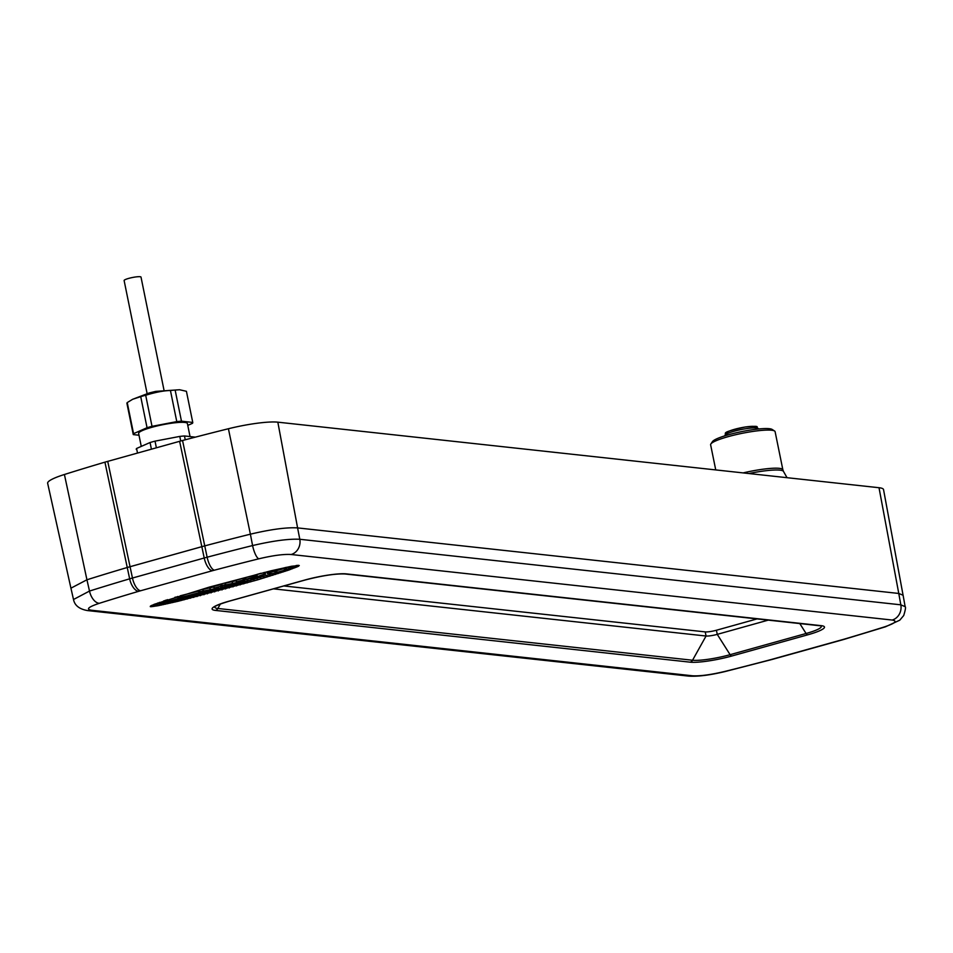 <?xml version="1.0" encoding="UTF-8"?>
<svg xmlns="http://www.w3.org/2000/svg" width="953" height="953" viewBox="0 0 953 953"><rect width="100%" height="100%" fill="white"/><g stroke="black" fill="none" stroke-linecap="round" stroke-linejoin="round"><path stroke-width="1.43" d="M884.158 626.991C895.117 623.333 897.786 621.022 892.175 620.046L291.142 554.503C283.649 554.05 272.88 555.48 258.847 558.803A560.173 84.662 168.5 0 0 214.401 570.192A29.519 4.455 168.5 0 0 212.364 570.74L140.603 590.765A29.519 4.455 168.5 0 0 138.65 591.325A560.173 84.662 168.5 0 0 99.386 603.285C88.438 606.942 85.758 609.253 91.381 610.23L692.402 675.772C699.895 676.225 710.664 674.795 724.709 671.472A560.173 84.662 168.5 0 0 769.154 660.084A29.519 4.455 168.5 0 0 771.191 659.524L842.952 639.511A29.519 4.455 168.5 0 0 844.906 638.951A560.173 84.662 168.5 0 0 884.158 626.991A12.734 7.171 72.5 0 0 885.48 626.8L899.787 620.177L903.718 615.519C905.445 609.872 905.922 606.93 905.147 606.68L903.099 595.256L898.774 593.457L297.598 527.902C286.65 527.235 270.914 529.332 250.389 534.18L250.389 534.18A573.11 86.628 168.5 0 0 204.752 545.878L182.547 440.5A575.004 86.914 -11.5 0 1 228.41 428.743A42.23 6.385 -11.5 0 1 277.835 422.167L879.011 487.722A42.23 6.385 -11.5 0 1 883.538 489.604L903.075 595.196M182.547 440.5L104.925 462.157A575.004 86.914 -11.5 0 0 64.411 474.499L86.937 579.781L70.927 588.18L73.5 599.508C74.679 605.453 79.337 609.134 87.485 610.563L688.519 676.094C697.715 676.725 709.973 675.189 725.269 671.496L772.097 659.464L843.858 639.439L885.48 626.8M70.915 588.108L47.65 483.278A42.23 6.385 -11.5 0 1 64.411 474.499M905.147 606.68L900.823 604.821L299.802 539.279C288.866 538.707 273.118 540.804 252.581 545.557L250.389 534.18A573.11 86.628 168.5 0 0 204.752 545.878L127.249 567.5A573.11 86.628 168.5 0 0 86.937 579.781A573.11 86.628 168.5 0 1 127.249 567.5L104.925 462.157M133.265 434.497L126.952 403.512A30.353 4.586 -11.5 0 1 126.94 403.453A30.353 4.586 -11.5 0 1 127.237 402.571L132.634 399.295L149.24 392.946L155.768 391.385L179.569 389.741L175.138 390.063L181.463 421.166A30.353 4.586 -11.5 0 0 176.781 421.619L170.444 390.516A30.353 4.586 -11.5 0 1 175.138 390.063M176.781 421.619L152.015 426.336A30.353 4.586 168.5 0 0 147.048 427.718L140.722 396.627L132.634 399.295M140.722 396.627A30.353 4.586 -11.5 0 1 143.141 395.924A30.353 4.586 -11.5 0 1 145.69 395.245L152.015 426.336M185.251 439.786L184.477 435.962A30.353 4.586 -11.5 0 0 179.783 436.414L155.029 441.144L156.375 447.779M180.713 440.989L179.783 436.414M187.765 425.395L192.458 423.323A30.353 4.586 -11.5 0 0 192.756 422.441A30.353 4.586 -11.5 0 1 192.756 422.441L186.419 391.302A30.353 4.586 -11.5 0 1 186.431 391.349A30.353 4.586 -11.5 0 1 186.443 391.409M137.506 453.044L136.577 448.47A30.353 4.586 -11.5 0 0 136.279 449.351A30.353 4.586 -11.5 0 0 136.291 449.411L136.279 449.351M138.995 435.223L133.277 434.604A30.353 4.586 -11.5 0 1 133.265 434.544A30.353 4.586 -11.5 0 1 133.563 433.675L127.237 402.571M151.408 449.161L150.062 442.526A30.353 4.586 -11.5 0 1 155.029 441.144M170.444 390.516C164.071 390.587 155.816 392.159 145.69 395.245M195.329 437.153L184.477 435.962M150.062 442.526L136.577 448.47M190.04 436.569L187.396 423.537A24.873 3.764 -11.5 0 0 151.908 427.289A24.873 3.764 168.5 0 0 138.638 433.46L141.27 446.409M147.048 427.718L133.563 433.675M179.569 389.741L186.419 391.302L192.756 422.441L181.463 421.166M163.999 390.134L141.008 277.097A8.613 1.298 168.5 0 0 140.079 276.715A8.613 1.298 168.5 0 0 130.454 277.942A8.613 1.298 168.5 0 0 124.116 280.527L147.107 393.565M743.137 472.902A32.902 4.968 -11.5 0 1 779.351 468.34A32.902 4.968 -11.5 0 1 782.866 469.793L775.111 431.685A32.902 4.968 168.5 0 0 774.586 431.018L772.121 429.434A30.782 4.658 168.5 0 0 769.321 428.695A30.782 4.658 168.5 0 0 737.205 432.567A30.782 4.658 168.5 0 0 712.51 441.561L710.855 443.991A32.902 4.968 168.5 0 0 710.628 444.813L715.739 469.912M774.586 431.018A32.902 4.968 168.5 0 0 771.596 430.232A32.902 4.968 168.5 0 0 737.265 434.365A32.902 4.968 168.5 0 0 710.855 443.991M757.051 618.914L716.418 630.243A8.494 1.287 168.5 0 1 705.22 631.899L283.839 585.952M178.14 601.272L257.465 579.9L289.164 569.942L299.266 565.522L291.689 566.237L271.248 570.752L209.183 587.143L154.148 604.321L150.252 606.62L157.698 605.786L178.14 601.272L177.877 599.997M258.847 558.803A12.734 3.455 -104 0 1 252.581 545.557A572.908 86.592 168.5 0 0 207.135 557.207A42.254 6.385 168.5 0 0 204.216 558.005L132.455 578.03A42.254 6.385 168.5 0 0 129.656 578.828A572.908 86.592 168.5 0 0 89.499 591.063L73.5 599.508M277.835 422.167L297.598 527.902L898.774 593.457L879.011 487.722M138.65 591.325A12.734 6.242 -106.4 0 1 129.656 578.828L127.249 567.5A42.456 6.421 -11.5 0 1 130.061 566.701L201.822 546.677A42.456 6.421 -11.5 0 1 204.752 545.878L207.135 557.207A12.734 4.479 -104.8 0 0 214.401 570.192M99.386 603.285A12.734 7.171 -107.5 0 1 89.499 591.063L86.937 579.781M768.249 620.129L717.252 634.364A8.494 1.287 -11.5 0 1 706.054 636.02L273.475 588.847M181.058 600.569L180.772 599.187M175.34 601.939L175.102 600.771M172.648 602.57L172.433 601.51M170.099 603.166L169.896 602.225M167.668 603.714L167.502 602.868M165.381 604.214L165.214 603.416M163.225 604.678L163.034 603.737M161.236 605.095L161.2 603.38M159.389 605.465L159.115 604.131M157.698 605.786L157.364 604.142L160.902 603.452M156.173 606.06L155.839 604.416L157.364 604.142M154.803 606.287L154.469 604.643L155.839 604.416M153.612 606.465L153.278 604.821L154.469 604.643M152.587 606.596L152.289 605.107M151.741 606.68L151.503 605.477M151.074 606.716L150.884 605.798M150.574 606.692L150.443 606.072M298.611 566.177L298.432 565.32M298.027 566.487L297.789 565.343M297.276 566.844L296.979 565.403M296.335 567.249L296.276 565.486M295.239 567.702L294.906 566.058L296.002 565.606M293.965 568.202L293.631 566.558L294.906 566.058M292.523 568.738L292.19 567.095L293.631 566.558M290.927 569.322L290.594 567.678L292.19 567.095M289.164 569.942L288.973 569.001M289.867 567.928L290.594 567.678M287.246 570.597L287.032 569.549M285.173 571.3L284.935 570.12M282.958 572.026L282.696 570.752M280.611 572.789L280.325 571.407M278.121 573.587L277.811 572.11M275.5 574.421L275.179 572.848M272.761 575.278L272.427 573.635L273.392 573.325M269.902 576.16L269.568 574.516L272.427 573.635M266.935 577.065L266.602 575.421L269.568 574.516M263.874 577.983L263.54 576.339L266.602 575.421M260.705 578.936L260.372 577.292L263.54 576.339M257.465 579.9L257.131 578.257L260.372 577.292M254.129 580.877L253.796 579.233L257.131 578.257M250.734 581.866L250.401 580.222L253.796 579.233M247.28 582.867L246.946 581.223L250.401 580.222M243.765 583.867L243.42 582.223L246.946 581.223M240.204 584.88L239.87 583.236L243.42 582.223M236.606 585.904L236.273 584.26L239.87 583.236M232.973 586.917L232.639 585.273L236.273 584.26M229.328 587.93L228.994 586.286L232.639 585.273M225.67 588.942L225.337 587.298L228.994 586.286M222.013 589.943L221.68 588.299L225.337 587.298M218.356 590.931L218.023 589.288L221.68 588.299M214.711 591.908L214.377 590.264L218.023 589.288M211.101 592.885L210.768 591.229L214.377 590.264M207.516 593.826L207.182 592.182L210.768 591.229M203.978 594.755L203.644 593.111L207.182 592.182M200.487 595.673L200.154 594.029L203.644 593.111M197.057 596.554L196.723 594.91L200.154 594.029M193.685 597.424L193.352 595.768L196.723 594.91M190.397 598.258L190.064 596.602L193.352 595.768M187.193 599.056L186.871 597.483M184.072 599.83L183.738 598.186L184.751 597.936M182.714 598.436L183.738 598.186M270.223 573.289L271.712 573.682A4.765 0.715 168.5 0 0 274.19 573.122L289.879 568.75L289.652 567.023L286.365 567.547M256.369 574.993L245.66 577.554L245.886 579.233L257.084 577.899L262.361 576.41L263.183 574.862L265.506 574.171L264.565 574.051L256.428 576.97L255.154 577.101L256.726 576.613L255.452 576.553L245.886 579.269L245.529 577.613M265.506 574.171L265.172 572.527L264.374 572.431M261.015 573.265L256.81 574.468L257.167 576.088M245.779 578.876L244.79 579.15L245.124 580.794L242.634 580.603L244.587 580.008L243.313 579.948L236.38 581.902L240.99 581.675L225.539 584.928L228.839 585.297L226.981 585.881L228.255 585.94L235.034 584.022L230.388 584.32L238.726 583.01L245.124 580.794M244.79 580.842L244.79 579.15M244.242 578.364L244.587 580.008L244.242 578.364L242.979 578.304L236.046 580.258L236.392 581.878M236.13 580.722L225.349 583.212L225.563 584.904L225.206 583.284M213.829 586.941L203.037 589.442L203.263 591.122M225.766 586.607L225.408 584.951L222.49 585.368L222.823 587.012L220.357 586.834L222.275 586.226L221.001 586.166L214.068 588.12L218.69 587.906L203.37 591.086L206.563 591.527L204.681 592.099L205.61 592.218L212.733 590.241L208.397 590.443L216.605 589.192L225.635 586.667L222.823 587.012M222.275 586.226L221.942 584.582L221.013 584.475L213.734 586.476L214.091 588.108L213.734 586.476M199.761 590.789L180.248 595.804L180.462 597.483M202.906 589.502L203.239 591.146L199.963 591.658M200.118 592.409L199.749 590.753L200.082 592.397L180.451 597.507L192.137 594.708L189.909 595.863L194.293 594.946L183.595 597.722L185.335 597.912L203.465 592.849L197.724 593.147L200.082 592.397M160.318 603.749A92.953 14.045 168.5 0 0 160.187 603.726L161.26 603.38A4.729 0.715 168.5 0 0 161.557 603.368L162.76 603.225A12.079 1.823 168.5 0 0 163.88 603.023L162.641 603.654L163.439 603.702A4.05 0.608 168.5 0 0 166.394 603.142A18.786 2.835 168.5 0 0 169.181 602.427L182.75 598.615L176.948 598.925L179.259 598.234L178.926 596.578L174.899 597.293M166.203 600.068L166.513 600.056A4.074 0.619 168.5 0 0 166.918 600.045L167.43 599.985M180.367 597.126L179.104 597.471M269.115 571.264L269.401 572.67A4.991 0.75 168.5 0 0 267.626 573.301L270.247 573.42M289.986 568.667L286.257 569.275L284.101 569.024L286.519 568.298L285.257 568.238L269.401 572.67M286.519 568.298L286.293 567.321L286.519 568.298M276.918 571.609L276.191 571.812M275.357 571.443L274.631 571.645M256.393 574.969L256.726 576.613L256.369 574.957M257.906 576.922L260.121 576.374L257.894 576.994M236.38 581.902L236.046 580.258M203.239 591.146L203.573 592.778L203.251 591.158M180.451 597.507L180.117 595.863M179.235 598.222L167.251 601.688A4.074 0.619 -11.5 0 1 166.846 601.7L166.406 601.724A4.598 0.691 168.5 0 0 165.87 601.748L158.091 604.047L157.876 602.915M182.535 597.579L182.75 598.615L182.511 597.579M167.645 601.081L167.371 599.687L167.668 601.057M168.502 601.962L173.625 600.712L168.598 601.903M159.401 602.379L159.58 603.297M163.594 600.938L163.845 602.117M164.619 600.593L164.881 601.891M165.572 600.283L165.87 601.748M166.072 600.116L166.406 601.724M166.513 600.056L166.846 601.7M166.918 600.045L167.251 601.688M250.389 534.18L228.41 428.743M140.603 590.765A12.734 5.384 -105.6 0 1 132.455 578.03L107.725 461.347M212.364 570.74A12.734 5.384 -105.6 0 1 204.216 558.005L179.617 441.287M748.951 473.534A33.212 5.015 -11.5 0 1 779.995 470.151A33.212 5.015 -11.5 0 1 783.461 471.378L787.035 477.691M758.326 429.005L758.254 428.695A16.975 2.561 168.5 0 0 741.1 429.565A16.975 2.561 168.5 0 0 724.983 435.461L725.042 435.783M755.205 427.873A14.855 2.251 168.5 0 0 740.755 427.826A14.855 2.251 168.5 0 0 727.461 433.52M228.923 601.212L304.889 580.02A31.473 4.753 -11.5 0 1 346.416 573.885L821.105 625.644A31.473 4.753 -11.5 0 1 807.667 634.841L731.69 656.045A31.473 4.753 -11.5 0 1 690.175 662.168L215.485 610.408A31.473 4.753 -11.5 0 1 228.923 601.212A4.241 1.799 74.4 0 0 229.22 601.188A4.241 1.799 74.4 0 0 229.494 601.057M304.889 580.02A4.241 1.799 74.4 0 0 305.198 579.996C322.495 575.552 335.801 573.551 345.117 573.992L820.819 625.859M692.402 675.772A12.734 11.376 96.2 0 1 688.519 676.094M769.154 660.084A12.734 4.479 75.2 0 0 769.893 660.06M771.191 659.524A12.734 5.384 74.4 0 0 772.097 659.464M842.952 639.511A12.734 5.384 74.4 0 0 843.858 639.439M844.906 638.951A12.734 6.242 73.6 0 0 846.002 638.82M892.175 620.046A12.734 11.376 -83.8 0 0 900.823 604.821L898.774 593.457M291.142 554.503A12.734 11.376 -83.8 0 0 299.802 539.279L297.598 527.902M91.381 610.23A12.734 11.376 96.2 0 1 87.485 610.563M821.105 625.644A4.241 3.788 96.2 0 1 819.806 625.752M820.95 625.954A28.471 4.3 -11.5 0 1 806.083 633.495L730.105 654.687A28.471 4.3 -11.5 0 1 692.545 660.238L217.868 608.479A28.471 4.3 -11.5 0 1 214.925 606.644M807.667 634.841A4.241 1.799 -105.6 0 1 806.083 633.495L799.805 623.572M731.69 656.045A4.241 1.799 -105.6 0 1 730.105 654.687L717.252 634.364L716.418 630.243M690.175 662.168A4.241 3.788 -83.8 0 0 692.545 660.238L706.054 636.02L705.22 631.899M215.485 610.408A4.241 3.788 -83.8 0 0 217.868 608.479L220.334 604.047M346.416 573.885A4.241 3.788 96.2 0 1 345.117 573.992M267.305 571.705L267.626 573.301M285.114 567.571L285.257 568.238M285.447 567.5L285.59 568.191M286.091 568.453L286.257 569.275M286.412 568.357L286.591 569.227M288.414 566.975L288.747 568.619M288.747 566.928L289.081 568.572M256.941 574.397L257.274 576.041M263.91 572.539L264.231 574.111M264.243 572.467L264.565 574.051M265.137 572.515L265.47 574.159M245.66 577.554L245.993 579.198M255.118 574.909L255.452 576.553M255.452 574.862L255.797 576.505M246.601 579.341L246.803 580.329M246.946 579.353L247.137 580.27M247.792 579.138L248.042 580.377M226.838 585.071L227.005 585.857L226.814 585.071M226.969 585.094L227.112 585.821M225.349 583.212L225.682 584.868M232.008 581.354L232.341 582.998M232.198 581.318L232.532 582.962M236.177 580.198L236.511 581.842M242.979 578.304L243.313 579.948M243.313 578.245L243.646 579.889M209.708 587.584L210.041 589.228M209.886 587.536L210.232 589.18M213.877 586.417L214.211 588.061M220.667 584.523L221.001 586.166M221.013 584.475L221.346 586.119M221.918 584.57L222.252 586.214M222.156 585.416L222.49 587.06M224.169 584.904L224.503 586.548M224.503 584.856L224.837 586.5M225.408 584.951L225.742 586.595M204.681 592.099L204.514 591.301L204.692 592.087M204.669 591.313L204.812 592.039M203.037 589.442L203.37 591.086M198.51 590.705L198.843 592.349M198.843 590.657L199.177 592.301M199.677 592.552L199.844 593.385M200.011 592.468L200.178 593.326M202 591.086L202.334 592.73M202.334 591.039L202.667 592.683M187.229 596.03L187.36 596.673M187.55 595.935L187.693 596.626M187.908 595.839L188.075 596.661M188.229 595.756L188.408 596.614M180.248 595.804L180.582 597.448M177.651 596.518L177.985 598.162M177.985 596.471L178.318 598.115M178.926 598.341L179.104 599.163M178.926 596.578L179.438 599.115M181.284 597.602L181.475 598.544M181.642 597.65L181.82 598.496M167.502 599.651L167.788 601.009M133.265 434.544L126.94 403.453M783.461 471.378L782.866 469.793M758.254 428.695C754.955 426.884 762.412 425.479 745.246 426.992C718.705 432.984 727.151 432.757 724.983 435.461M215.021 606.501L214.854 606.716C215.807 605.643 220.608 603.797 229.22 601.188L305.198 579.996M267.007 571.883L267.34 573.539M289.676 567.035L290.022 568.679M256.81 574.468L257.143 576.112M247.816 579.126L248.078 580.389M157.864 602.915L158.091 604.047"/></g></svg>

